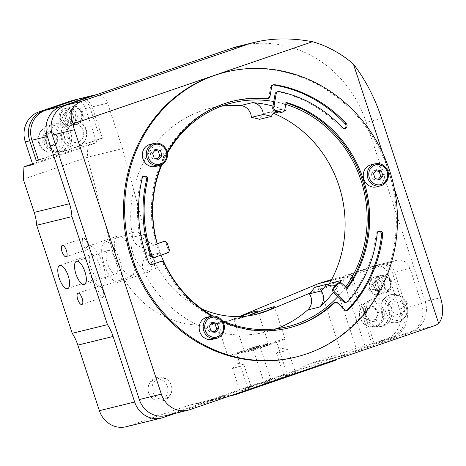<?xml version="1.0" encoding="UTF-8"?>
<svg xmlns="http://www.w3.org/2000/svg" width="466" height="466" viewBox="0 0 466 466"><rect width="100%" height="100%" fill="white"/><g stroke="black" fill="none" stroke-linecap="round" stroke-linejoin="round"><path stroke-width="0.35" stroke-dasharray="2.33 1.75" d="M373.033 284.353L376.155 280.538L373.953 281.08L370.831 284.889L372.45 289.817L377.192 290.93L380.314 287.12L382.522 286.578L379.394 290.388L374.652 289.275L373.033 284.353L370.831 284.889M374.652 289.275L372.45 289.817M379.394 290.388L377.192 290.93M384.118 283.142A8.982 8.312 -103.8 0 1 378.392 294.564A8.982 8.312 -103.8 0 1 368.379 288.536A8.982 8.312 -103.8 0 1 374.105 277.113A8.982 8.312 -103.8 0 1 384.118 283.142M369.911 288.163A8.982 8.312 76.2 0 0 379.918 294.186A8.982 8.312 76.2 0 0 385.848 283.479A8.982 8.312 76.2 0 0 375.637 276.74A8.982 8.312 76.2 0 0 369.911 288.163M374.315 287.079A8.982 8.312 -103.8 0 1 380.04 275.656A8.982 8.312 -103.8 0 1 390.258 282.396A8.982 8.312 -103.8 0 1 384.328 293.102A8.982 8.312 -103.8 0 1 374.315 287.079M391.58 281.307A8.982 8.312 76.2 0 0 381.572 275.284A8.982 8.312 76.2 0 0 375.846 286.707A8.982 8.312 76.2 0 0 385.854 292.73A8.982 8.312 76.2 0 0 391.58 281.307M390.648 281.691A7.147 6.611 -103.8 0 1 383.192 290.79A7.147 6.611 -103.8 0 1 379.33 279.035A7.147 6.611 -103.8 0 1 390.648 281.691M376.155 280.538L380.903 281.65L382.522 286.578M380.903 281.65L378.695 282.192L373.953 281.08M380.314 287.12L378.695 282.192M381.829 283.858A7.147 6.611 76.2 0 0 370.511 281.202A7.147 6.611 76.2 0 0 374.373 292.957A7.147 6.611 76.2 0 0 381.829 283.858M64.256 115.655L67.378 111.846L65.176 112.388L62.048 116.197L63.667 121.125L68.415 122.238L71.537 118.422L73.739 117.881L70.616 121.696L65.875 120.583L64.256 115.655L62.048 116.197M65.875 120.583L63.667 121.125M70.616 121.696L68.415 122.238M75.335 114.444A8.982 8.312 -103.8 0 1 69.615 125.867A8.982 8.312 -103.8 0 1 59.601 119.844A8.982 8.312 -103.8 0 1 65.327 108.421A8.982 8.312 -103.8 0 1 75.335 114.444M61.128 119.471A8.982 8.312 76.2 0 0 71.141 125.494A8.982 8.312 76.2 0 0 77.071 114.787A8.982 8.312 76.2 0 0 66.854 108.048A8.982 8.312 76.2 0 0 61.128 119.471M65.537 118.387A8.982 8.312 -103.8 0 1 71.263 106.964A8.982 8.312 -103.8 0 1 81.48 113.704A8.982 8.312 -103.8 0 1 75.55 124.41A8.982 8.312 -103.8 0 1 65.537 118.387M82.802 112.615A8.982 8.312 76.2 0 0 72.789 106.586A8.982 8.312 76.2 0 0 67.063 118.009A8.982 8.312 76.2 0 0 77.076 124.038A8.982 8.312 76.2 0 0 82.802 112.615M81.87 112.999A7.147 6.611 -103.8 0 1 74.414 122.098A7.147 6.611 -103.8 0 1 70.547 110.343A7.147 6.611 -103.8 0 1 81.87 112.999M67.378 111.846L72.119 112.958L73.739 117.881M72.119 112.958L69.917 113.5L65.176 112.388M71.537 118.422L69.917 113.5M73.051 115.166A7.147 6.611 76.2 0 0 61.733 112.51A7.147 6.611 76.2 0 0 65.595 124.259A7.147 6.611 76.2 0 0 73.051 115.166M150.18 144.355A11.376 10.532 -103.8 0 1 162.861 151.986A11.376 10.532 -103.8 0 1 155.609 166.455M154.916 150.337L153.477 149.941L150.355 153.751L152.557 153.209M153.477 149.941L155.685 149.4M158.923 159.244L156.716 159.786L157.374 158.883M150.355 153.751L151.974 158.673L154.176 158.131M151.974 158.673L156.716 159.786M371.117 164.76A11.376 10.532 -103.8 0 1 383.798 172.391A11.376 10.532 -103.8 0 1 376.545 186.86M222.859 321.825A116.78 108.071 -103.8 0 1 211.71 316.129M161.236 164.912A116.78 108.071 -103.8 0 1 167.271 152.318M207.026 317.247A11.376 10.532 -103.8 0 1 219.707 324.884A11.376 10.532 -103.8 0 1 212.455 339.347M375.846 170.742L374.414 170.346L371.291 174.156L373.493 173.614M374.414 170.346L376.621 169.805M379.854 179.655L377.652 180.196L378.31 179.288M371.291 174.156L372.911 179.084L375.113 178.542M372.911 179.084L377.652 180.196M211.756 323.229L210.323 322.833L207.201 326.643L209.403 326.107M210.323 322.833L212.531 322.291M215.764 332.142L213.562 332.683L214.22 331.78M207.201 326.643L208.82 331.571L211.022 331.029M208.82 331.571L213.562 332.683M273.769 101.518A115.283 106.685 -103.8 0 1 284.726 104.087A115.283 106.685 -103.8 0 1 285.728 104.39M281.674 112.318A2.994 2.773 -103.8 0 0 283.695 110.052L284.976 102.631L286.077 102.363M338.246 282.909A2.994 2.773 -103.8 0 1 340.762 283.619L345.108 287.738A115.283 106.685 -103.8 0 1 337.891 296.539M162.844 241.767A2.994 2.773 -103.8 0 1 166.181 243.77L168.051 249.461A2.994 2.773 -103.8 0 1 166.362 253.201L160.991 255.042A115.283 106.685 -103.8 0 1 157.252 243.671M224.962 72.277A146.726 135.781 -103.8 0 1 388.463 170.684A146.726 135.781 -103.8 0 1 305.76 354.084A146.726 135.781 -103.8 0 1 294.949 357.259M143.668 176.206A2.994 2.773 76.2 0 0 141.116 178.362A131.75 121.923 76.2 0 0 147.716 262.987A2.994 2.773 76.2 0 0 151.2 264.735L151.59 264.595M232.656 101.227A116.78 108.071 76.2 0 0 232.103 101.361A116.78 108.071 76.2 0 0 153.92 235.72A69.923 64.704 76.2 0 0 156.127 244.056L157.228 243.788M156.127 244.056L157.199 243.689M161.026 255.141A115.283 106.685 -103.8 0 1 160.991 255.042L154.333 257.331A2.994 2.773 -103.8 0 1 154.112 257.395M277.072 91.86A2.994 2.773 -103.8 0 1 278.219 91.837A125.762 116.384 -103.8 0 1 341.258 127.934A2.994 2.773 76.2 0 0 344.444 128.575M273.117 84.946A2.994 2.773 76.2 0 0 270.525 87.282L268.917 96.631A2.994 2.773 -103.8 0 1 266.89 98.897M345.673 286.963A115.283 106.685 -103.8 0 1 345.108 287.738L346.168 288.745L347.269 288.477M346.168 288.745A116.78 108.071 76.2 0 0 346.733 287.971M285.978 102.928A116.78 108.071 76.2 0 0 284.976 102.631M159.838 261.781A2.994 2.773 -103.8 0 1 163.036 263.441A116.78 108.071 76.2 0 0 287.807 328.175A116.78 108.071 76.2 0 0 288.361 328.041M378.707 231.346A2.994 2.773 76.2 0 0 376.091 233.874A125.762 116.384 -103.8 0 1 347.158 301.519A2.994 2.773 -103.8 0 1 345.795 302.358M334.39 302.725A2.994 2.773 -103.8 0 1 336.906 303.436L343.716 309.89A2.994 2.773 76.2 0 0 346.768 310.403M161.929 164.574A115.283 106.685 -103.8 0 1 167.428 153.279M222.136 320.672A115.283 106.685 -103.8 0 1 212.822 316M382.598 152.836L394.393 188.724M369.777 320.34L365.705 314.929L367.919 308.614L374.204 307.706L378.281 313.117L376.062 319.437L369.439 320.427L365.367 315.016L367.581 308.696L373.872 307.787L377.943 313.199L375.73 319.519L369.439 320.427L368.315 322.181L376.213 321.039L378.992 313.105L373.878 306.308L365.979 307.449L363.195 315.383L368.315 322.181M376.062 319.437L375.73 319.519L376.213 321.039M378.281 313.117L378.992 313.105M365.705 314.929L363.195 315.383M374.204 307.706L373.872 307.787L373.878 306.308M367.919 308.614L365.979 307.449M395.85 301.1A6.885 6.373 76.2 0 0 391.784 309.051A6.885 6.373 76.2 0 0 398.925 314.457A6.885 6.373 76.2 0 0 404.127 309.861A6.885 6.373 76.2 0 0 402.286 302.714A6.885 6.373 76.2 0 0 395.85 301.1M397.993 316.997A9.128 8.446 -103.8 0 1 395.18 316.897A9.128 8.446 -103.8 0 1 388.592 304.578A9.128 8.446 -103.8 0 1 400.882 300.331A9.128 8.446 -103.8 0 1 403.935 312.773A9.128 8.446 -103.8 0 1 397.993 316.997M365.53 314.282A14.26 13.199 76.2 0 0 382.003 326.247A14.26 13.199 76.2 0 0 391.417 309.255A14.26 13.199 76.2 0 0 375.2 298.549A14.26 13.199 76.2 0 0 365.53 314.282M363.329 314.824A14.26 13.199 -103.8 0 1 372.998 299.09A14.26 13.199 -103.8 0 1 389.215 309.791A14.26 13.199 -103.8 0 1 379.802 326.788A14.26 13.199 -103.8 0 1 363.329 314.824M381.147 310.449A14.26 13.199 76.2 0 0 397.615 322.414A14.26 13.199 76.2 0 0 405.175 316.979A14.26 13.199 76.2 0 0 407.284 306.68A14.26 13.199 76.2 0 0 400.032 296.032A14.26 13.199 76.2 0 0 390.817 294.716A14.26 13.199 76.2 0 0 381.147 310.449M380.961 310.496A14.26 13.199 -103.8 0 1 390.63 294.762A14.26 13.199 -103.8 0 1 406.847 305.463A14.26 13.199 -103.8 0 1 397.434 322.46A14.26 13.199 -103.8 0 1 380.961 310.496M359.892 315.767A13.199 12.215 76.2 0 0 366.608 325.629A13.199 12.215 76.2 0 0 382.755 320.759A13.199 12.215 76.2 0 0 378.409 303.069A13.199 12.215 76.2 0 0 361.849 306.238A13.199 12.215 76.2 0 0 359.892 315.767M359.595 315.901A12.547 11.615 76.2 0 0 365.979 325.274A12.547 11.615 76.2 0 0 378.089 324.511A12.547 11.615 76.2 0 0 382.598 312.587A12.547 11.615 76.2 0 0 373.581 302.137A12.547 11.615 76.2 0 0 361.453 306.844A12.547 11.615 76.2 0 0 359.595 315.901M385.062 309.645A12.547 11.615 76.2 0 0 394.085 320.095A12.547 11.615 76.2 0 0 406.206 315.395A12.547 11.615 76.2 0 0 408.07 306.331A12.547 11.615 76.2 0 0 401.68 296.959A12.547 11.615 76.2 0 0 389.57 297.722A12.547 11.615 76.2 0 0 385.062 309.645M381.695 118.574L366.27 122.366A113.786 105.299 76.2 0 0 239.472 46.052M366.27 122.366L425.161 301.485L440.586 297.692M433.695 326.014L411.659 331.425A23.952 22.17 76.2 0 0 425.161 301.485M411.659 331.425L167.754 415.095L189.796 409.684M165.989 415.614A23.952 22.17 76.2 0 0 167.754 415.095M159.518 252.986A104.803 96.986 -103.8 0 1 156.716 244.469A11.976 11.085 -103.8 0 1 144.466 234.357A115.283 106.685 -103.8 0 0 155.726 268.602A11.976 11.085 -103.8 0 1 159.518 252.986L147.611 255.91A11.976 11.085 76.2 0 0 143.825 271.527A115.283 106.685 76.2 0 0 265.41 332.136A115.283 106.685 76.2 0 0 273.903 329.643A115.283 106.685 76.2 0 0 276.274 328.792M340.11 282.571A115.283 106.685 -103.8 0 1 333.417 292.287M272.977 106.12A115.283 106.685 -103.8 0 1 284.72 110.116M221.595 106.155A115.283 106.685 76.2 0 0 210.422 108.223A115.283 106.685 76.2 0 0 132.56 237.276A11.976 11.085 76.2 0 0 144.815 247.388A104.803 96.986 76.2 0 0 147.611 255.91M144.815 247.388L156.716 244.469M339.801 282.571A11.976 11.085 -103.8 0 1 335.613 285.303M275.703 111.205A11.976 11.085 -103.8 0 1 278.831 109.859A11.976 11.085 -103.8 0 1 284.714 110.139M273.356 113.261A11.976 11.085 76.2 0 0 266.931 112.784A11.976 11.085 76.2 0 0 259.556 119.313M314.783 287.248A11.976 11.085 76.2 0 0 322.781 288.501A11.976 11.085 76.2 0 0 328.256 285.099M158.638 378.485A10.66 9.862 76.2 0 0 155.545 396.438A10.66 9.862 76.2 0 0 171.715 390.892A10.66 9.862 76.2 0 0 158.638 378.485M229.074 396.211L200.269 403.282L299.929 369.095L335.194 360.434M287.557 374.845L284.074 376.173L286.637 375.491L295.45 372.433L287.557 374.845M243.497 389.955L240.013 391.289L242.576 390.607L251.39 387.543L243.497 389.955M271.585 380.908A12.279 0.384 -18.2 0 0 264.443 383.635A12.279 0.384 -18.2 0 0 276.227 380.169A12.279 0.384 -18.2 0 0 287.767 375.969A12.279 0.384 -18.2 0 0 271.585 380.908M254.838 385.027A12.279 0.384 -18.2 0 0 247.691 387.747A12.279 0.384 -18.2 0 0 259.475 384.281A12.279 0.384 -18.2 0 0 271.02 380.081A12.279 0.384 -18.2 0 0 254.838 385.027M243.619 350.91A12.279 0.384 -18.2 0 0 236.478 353.63A12.279 0.384 -18.2 0 0 248.262 350.164A12.279 0.384 -18.2 0 0 259.801 345.964A12.279 0.384 -18.2 0 0 243.619 350.91M255.962 347.875A21.261 0.67 -18.2 0 0 268.334 343.157A21.261 0.67 -18.2 0 0 240.316 351.719A21.261 0.67 -18.2 0 0 227.944 356.438A21.261 0.67 -18.2 0 0 255.962 347.875M260.372 346.791A12.279 0.384 -18.2 0 0 253.224 349.517A12.279 0.384 -18.2 0 0 265.008 346.052A12.279 0.384 -18.2 0 0 276.554 341.852A12.279 0.384 -18.2 0 0 260.372 346.791M248.162 315.849L240.287 318.266L233.769 319.111L235.243 318.528L255.846 314.439M257.063 347.607A21.261 0.67 -18.2 0 0 244.691 352.325A21.261 0.67 -18.2 0 0 272.715 343.762A21.261 0.67 -18.2 0 0 285.087 339.044A21.261 0.67 -18.2 0 0 257.063 347.607M99.689 265.119A12.279 4.637 71.1 0 1 99.153 277.841A12.279 4.637 71.1 0 1 90.788 267.734A12.279 4.637 71.1 0 1 91.19 254.617A12.279 4.637 71.1 0 1 99.689 265.119M87.346 268.148A21.261 8.027 71.1 0 1 88.272 246.118A21.261 8.027 71.1 0 1 102.998 264.304A21.261 8.027 71.1 0 1 102.071 286.34A21.261 8.027 71.1 0 1 87.346 268.148M116.442 261.007A12.279 4.637 71.1 0 1 115.906 273.728A12.279 4.637 71.1 0 1 107.535 263.616A12.279 4.637 71.1 0 1 107.937 250.504A12.279 4.637 71.1 0 1 116.442 261.007M148.596 250.294L152.015 264.525L149.755 271.608L145.206 270.746L139.579 266.004L134.482 258.03L131.616 248.687C130.317 239.209 131.383 233.571 134.82 231.783C138.833 231.153 142.794 235.551 146.708 244.982L148.596 250.294M119.745 260.191A21.261 8.027 71.1 0 1 118.818 282.221A21.261 8.027 71.1 0 1 104.099 264.036A21.261 8.027 71.1 0 1 105.025 242.005A21.261 8.027 71.1 0 1 119.745 260.191M175.903 413.179L223.587 396.822L188.328 405.484L127.847 426.227L163.112 417.565M188.328 405.484A47.911 44.334 -103.8 0 1 191.852 404.447A47.911 44.334 -103.8 0 1 200.269 403.282M233.297 394.76A47.911 44.334 76.2 0 0 227.117 395.785A47.911 44.334 76.2 0 0 223.587 396.822M299.929 369.095A47.911 44.334 -103.8 0 1 310.752 363.486L346.017 354.824A47.911 44.334 76.2 0 0 337.052 359.164M126.088 426.745A23.952 22.17 76.2 0 0 127.847 426.227M240.427 366.13L232.534 368.542L240.427 366.13M284.487 351.014L276.594 353.426L284.487 351.014M87.41 243.345A5.988 2.26 -108.9 0 0 85.231 239.227A5.988 2.26 -108.9 0 0 83.263 238.225A5.988 2.26 -108.9 0 0 83 244.429A5.988 2.26 -108.9 0 0 87.148 249.555A5.988 2.26 -108.9 0 0 88.086 247.551A5.988 2.26 -108.9 0 0 87.41 243.345M103.114 291.11A5.988 2.26 -108.9 0 0 100.936 286.992A5.988 2.26 -108.9 0 0 98.967 285.99A5.988 2.26 -108.9 0 0 98.705 292.194A5.988 2.26 -108.9 0 0 102.852 297.32A5.988 2.26 -108.9 0 0 103.79 295.316A5.988 2.26 -108.9 0 0 103.114 291.11M32.783 164.626L96.777 142.678L87.957 144.839L87.293 157.298L23.3 179.247M32.533 163.857L87.957 144.839M331.617 279.507L342.236 276.775L373.703 265.981L378.112 264.898L349.267 274.794L372.072 344.164L392.634 337.326A23.952 22.17 76.2 0 0 406.136 307.385L394.545 272.127A11.976 11.085 76.2 0 0 381.2 264.094A11.976 11.085 76.2 0 0 380.314 264.356L395.745 260.564A11.976 11.085 -103.8 0 1 396.63 260.308A11.976 11.085 -103.8 0 1 409.975 268.34L394.545 272.127M406.136 307.385L421.567 303.593A23.952 22.17 -103.8 0 1 408.065 333.54L392.634 337.326M378.112 264.898A11.976 11.085 -103.8 0 1 378.998 264.636A11.976 11.085 -103.8 0 1 392.343 272.668L403.935 307.927A23.952 22.17 -103.8 0 1 390.432 337.867L372.072 344.164M333.417 278.942L356.228 348.312L365.041 346.145L386.023 338.951A23.952 22.17 76.2 0 0 399.525 309.01L387.933 273.752A11.976 11.085 76.2 0 0 374.588 265.719A11.976 11.085 76.2 0 0 373.703 265.981M349.267 274.794L380.314 264.356M374.28 343.623L351.469 274.253M77.909 122.139A7.363 6.815 76.2 0 0 82.057 112.935A7.363 6.815 76.2 0 0 73.308 108.153A7.363 6.815 76.2 0 0 69.16 117.356A7.363 6.815 76.2 0 0 77.909 122.139M386.687 290.831A7.363 6.815 76.2 0 0 390.84 281.627A7.363 6.815 76.2 0 0 382.091 276.851A7.363 6.815 76.2 0 0 377.938 286.054A7.363 6.815 76.2 0 0 386.687 290.831M356.228 348.312L310.752 363.486M346.017 354.824L408.065 333.54M201.609 308.772A95.821 88.674 -103.8 0 1 148.415 244.563L122.552 148.637L87.293 157.298L113.156 253.224A95.821 88.674 76.2 0 0 221.542 322.868A95.821 88.674 76.2 0 0 233.466 318.954L239.239 316.554M129.956 249.094L131.843 254.413L135.262 268.637L133.008 275.726L128.459 274.858L122.826 270.117L117.735 262.148L114.863 252.805C113.564 243.322 114.636 237.689 118.067 235.895C122.08 235.266 126.047 239.664 129.956 249.094L131.616 248.687M240.345 316.519L230.029 320.445L223.54 322.379L217.022 323.223L238.056 318.814L247.562 315.925M96.054 94.837A11.976 11.085 -103.8 0 1 107.599 103.143L92.169 106.935L102.45 138.21L100.248 138.751L89.967 107.477L85.558 108.555A11.976 11.085 76.2 0 0 72.213 100.522M38.398 159.966L100.248 138.751M102.45 138.21L38.462 160.158M342.236 276.775L365.041 346.145M341.328 352.995L318.523 283.619M92.169 106.935A11.976 11.085 76.2 0 0 78.824 98.903M77.723 99.235A11.976 11.085 -103.8 0 1 89.967 107.477M421.567 303.593L409.975 268.34M331.064 280.538L353.781 274.963L309.995 293.149M395.745 260.564L353.781 274.963M85.558 108.555L96.777 142.678M122.552 148.637L107.599 103.143M46.926 144.081A14.26 13.199 76.2 0 0 61.844 151.339A14.26 13.199 76.2 0 0 71.257 134.342A14.26 13.199 76.2 0 0 55.04 123.636A14.26 13.199 76.2 0 0 46.926 144.081M84.8 127.434A13.543 12.535 -103.8 0 1 84.276 141.687A13.543 12.535 -103.8 0 1 67.285 144.938A13.543 12.535 -103.8 0 1 62.828 126.787A13.543 12.535 -103.8 0 1 79.389 121.795A13.543 12.535 -103.8 0 1 84.8 127.434M161.347 399.776A10.735 9.932 -103.8 0 1 160.677 399.979A10.735 9.932 -103.8 0 1 148.38 392.075A10.735 9.932 -103.8 0 1 155.324 379.184A10.735 9.932 -103.8 0 1 167.515 386.722A10.735 9.932 -103.8 0 1 161.347 399.776M44.724 144.623A14.26 13.199 -103.8 0 1 52.833 124.177A14.26 13.199 -103.8 0 1 69.05 134.884A14.26 13.199 -103.8 0 1 59.636 151.875A14.26 13.199 -103.8 0 1 44.724 144.623M40.478 145.613A14.056 13.007 76.2 0 0 46.099 151.462A14.056 13.007 76.2 0 0 63.283 146.283A14.056 13.007 76.2 0 0 58.658 127.451A14.056 13.007 76.2 0 0 41.031 130.818A14.056 13.007 76.2 0 0 40.478 145.613M46.32 135.455L51.86 132.286L57.37 135.938L57.335 142.765L51.796 145.94L46.291 142.287L46.32 135.455L44.812 135.827L42.843 135.029L42.802 143.604L44.783 142.654L44.812 135.827L50.351 132.653L49.798 131.045L42.843 135.029M51.86 132.286L50.351 132.653L55.862 136.311L56.718 135.635L49.798 131.045M42.802 143.604L49.722 148.194L56.683 144.21L56.718 135.635M56.683 144.21L55.833 143.138L50.293 146.307L44.783 142.654L46.291 142.287M57.37 135.938L55.862 136.311L55.833 143.138L57.335 142.765M49.722 148.194L50.293 146.307L51.796 145.94M59.893 133.818A12.547 11.615 76.2 0 0 40.117 132.216A12.547 11.615 76.2 0 0 39.627 145.421A12.547 11.615 76.2 0 0 44.643 150.646A12.547 11.615 76.2 0 0 58.273 148.485A12.547 11.615 76.2 0 0 59.893 133.818M65.1 139.165A12.547 11.615 76.2 0 0 84.876 140.767A12.547 11.615 76.2 0 0 85.365 127.562A12.547 11.615 76.2 0 0 80.35 122.337A12.547 11.615 76.2 0 0 66.72 124.498A12.547 11.615 76.2 0 0 65.1 139.165M79.441 141.414A9.128 8.446 -103.8 0 1 76.803 142.351A9.128 8.446 -103.8 0 1 66.877 131.459A9.128 8.446 -103.8 0 1 79.57 125.727A9.128 8.446 -103.8 0 1 82.604 138.152A9.128 8.446 -103.8 0 1 79.441 141.414M160.415 165.232A11.376 10.532 76.2 0 0 166.828 151.013A11.376 10.532 76.2 0 0 154.147 143.382M381.351 185.643A11.376 10.532 76.2 0 0 387.764 171.418A11.376 10.532 76.2 0 0 375.083 163.787M217.261 338.13A11.376 10.532 76.2 0 0 223.674 323.905A11.376 10.532 76.2 0 0 210.993 316.274M340.762 283.619L341.863 283.345M283.695 110.052L284.802 109.784M166.181 243.77L167.282 243.502M168.051 249.461L169.152 249.188M166.362 253.201L167.463 252.933M147.716 262.987L148.817 262.713M151.858 264.572L151.2 264.735M153.92 235.72L155.021 235.447M154.333 257.331L155.434 257.057M341.258 127.934L342.364 127.661M279.32 91.569L278.219 91.837M271.626 87.014L270.525 87.282M268.917 96.631L270.018 96.357M142.217 178.094L141.116 178.362M164.137 263.168L163.036 263.441M377.192 233.6L376.091 233.874M347.158 301.519L348.259 301.246M343.716 309.89L344.817 309.622M338.013 303.162L336.906 303.436M284.54 110.593L278.948 111.968M144.466 234.357L132.56 237.276M155.726 268.602L143.825 271.527M390.432 337.867L386.023 338.951M399.525 309.01L403.935 307.927M148.415 244.563L146.708 244.982M114.863 252.805L113.156 253.224M235.179 318.534L233.466 318.954M392.343 272.668L387.933 273.752M375.637 276.74L374.105 277.113M379.918 294.186L378.392 294.564M381.572 275.284L380.04 275.656M385.854 292.73L384.328 293.102M66.854 108.048L65.327 108.421M71.141 125.494L69.615 125.867M72.789 106.586L71.263 106.964M77.076 124.038L75.55 124.41M152.079 264.525L150.978 264.799M343.908 128.773L345.015 128.505M272.552 85.016L273.653 84.748M143.103 176.282L144.204 176.014M378.142 231.416L379.242 231.148M346.232 310.601L347.333 310.327M233.204 101.087L232.103 101.361M288.914 327.907L287.807 328.175M403.935 312.773A9.506 9.506 0 0 0 400.882 300.331M379.802 326.788L382.003 326.247M372.998 299.09L375.2 298.549M365.979 325.274L366.608 325.629M361.453 306.844L361.849 306.238M401.68 296.959L400.032 296.032M406.206 315.395L405.175 316.979M232.458 102.811L210.422 108.223M287.452 326.724L265.41 332.136M278.831 109.859L266.931 112.784M334.681 285.576L322.781 288.501M271.02 380.081L259.801 345.964M247.691 387.747L236.478 353.63M287.767 375.969L276.554 341.852M264.443 383.635L253.224 349.517M285.087 339.044L274.491 306.826M244.691 352.325L233.769 319.111M67.687 288.635L99.153 277.841M59.718 265.41L91.19 254.617M84.433 284.522L115.906 273.728M76.465 261.298L107.937 250.504M118.818 282.221L149.755 271.608M105.025 242.005L134.82 231.783M191.852 404.447L227.117 395.785M232.534 368.542L240.013 391.289M243.91 364.802L251.39 387.543M243.899 364.791L237.101 363.253L232.54 368.53M276.594 353.426L284.074 376.173M276.6 353.414L281.161 348.137L287.959 349.681L295.45 372.433M83.263 238.225L62.281 245.419M87.148 249.555L66.166 256.749M88.086 247.551L88.354 242.803L85.231 239.227M98.967 285.99L77.985 293.184M102.852 297.32L81.87 304.514M103.79 295.316L104.058 290.568L100.936 286.992M221.542 322.868L223.54 322.379M238.056 318.814L240.287 318.266M254.803 314.701L256.801 314.206M381.2 264.094L396.63 260.308M374.588 265.719L378.998 264.636M102.071 286.34L133.008 275.726M88.272 246.118L118.067 235.895M268.334 343.157L257.745 310.944M227.944 356.438L217.022 323.223M162.96 400.696A11.976 11.976 0 0 0 168.494 380.705A11.976 11.976 0 0 0 148.409 385.906A11.976 11.976 0 0 0 162.96 400.696M82.604 138.152A9.506 9.506 0 0 0 79.575 125.727M44.643 150.646L46.099 151.462M40.117 132.216L41.031 130.818M59.636 151.875L61.844 151.339M52.833 124.177L55.04 123.636M80.35 122.337L79.389 121.795M84.876 140.767L84.276 141.687"/><path stroke-width="0.7" d="M160.426 150.512L162.046 155.434L158.923 159.244L154.176 158.131L152.557 153.209L155.685 149.4L160.426 150.512L158.224 151.054L154.916 150.337M160.426 165.232L155.609 166.455A11.376 10.532 -103.8 0 1 142.928 158.824A11.376 10.532 -103.8 0 1 150.18 144.355L154.147 143.382A11.376 10.532 76.2 0 0 146.895 157.852A11.376 10.532 76.2 0 0 159.576 165.482A11.376 10.532 76.2 0 0 160.415 165.232C168.249 162.267 169.024 152.429 165.634 148.281C162.675 144.116 158.848 142.48 154.147 143.382M157.374 158.883L159.844 155.976L158.224 151.054M159.844 155.976L162.046 155.434M306.861 353.81A146.726 135.781 76.2 0 0 391.353 176.23A146.726 135.781 76.2 0 0 226.062 72.009A146.726 135.781 76.2 0 0 129.199 246.881A146.726 135.781 76.2 0 0 296.056 356.985A146.726 135.781 76.2 0 0 306.861 353.81M381.363 185.637L376.545 186.86A11.376 10.532 -103.8 0 1 363.864 179.229A11.376 10.532 -103.8 0 1 371.117 164.76L375.083 163.787A11.376 10.532 76.2 0 0 367.831 178.257A11.376 10.532 76.2 0 0 380.512 185.887A11.376 10.532 76.2 0 0 381.351 185.643C389.186 182.672 389.96 172.839 386.564 168.686C383.611 164.521 379.784 162.884 375.083 163.787M273.845 107.215A2.994 2.773 76.2 0 0 276.082 110.768L281.557 112.05A2.994 2.773 76.2 0 0 282.775 112.05L281.674 112.318A2.994 2.773 -103.8 0 1 280.456 112.323L274.981 111.036A2.994 2.773 -103.8 0 1 272.744 107.483L273.845 107.215L276.146 93.852A2.994 2.773 -103.8 0 1 279.32 91.569A125.762 116.384 76.2 0 1 342.364 127.661A2.994 2.773 76.2 0 0 346.989 126.449A2.994 2.773 76.2 0 0 346.232 123.525L345.131 123.799A131.75 121.923 76.2 0 0 273.571 84.975A2.994 2.773 76.2 0 0 273.117 84.946M282.775 112.05A2.994 2.773 76.2 0 0 284.802 109.784L286.077 102.363A116.78 108.071 -103.8 0 1 347.269 288.477L341.863 283.345A2.994 2.773 76.2 0 0 337.937 283.538L334.332 287.936A2.994 2.773 76.2 0 0 334.646 292.147L344.38 301.38L343.279 301.653L333.545 292.421A2.994 2.773 -103.8 0 1 333.231 288.209L336.836 283.806A2.994 2.773 -103.8 0 1 338.246 282.909L339.347 282.641M346.768 310.403A2.994 2.773 76.2 0 0 347.508 309.855A131.75 121.923 76.2 0 0 381.619 234.782L382.72 234.509A2.994 2.773 76.2 0 0 379.242 231.148A2.994 2.773 76.2 0 0 377.192 233.6A125.762 116.384 76.2 0 1 348.259 301.246A2.994 2.773 -103.8 0 1 344.38 301.38M382.72 234.509A131.75 121.923 -103.8 0 1 348.609 309.581L347.508 309.855M288.361 328.041A116.78 108.071 76.2 0 0 333.225 303.366L334.326 303.092A2.994 2.773 -103.8 0 1 338.013 303.162L344.817 309.622A2.994 2.773 76.2 0 0 348.609 309.581M334.326 303.092A116.78 108.071 -103.8 0 1 288.914 327.907A116.78 108.071 -103.8 0 1 222.859 321.825M211.71 316.129A116.78 108.071 -103.8 0 1 164.137 263.168A2.994 2.773 -103.8 0 0 160.718 261.572L151.858 264.572M147.617 179.748A125.762 116.384 76.2 0 0 147.67 240.741L146.569 241.009A125.762 116.384 -103.8 0 1 146.516 180.016L147.617 179.748A2.994 2.773 76.2 0 0 144.204 176.014A2.994 2.773 76.2 0 0 142.217 178.094A131.75 121.923 -103.8 0 0 148.817 262.713A2.994 2.773 76.2 0 0 152.3 264.461M147.67 240.741L149.924 249.141L148.823 249.409L146.569 241.009M157.199 243.689L162.622 241.831A2.994 2.773 -103.8 0 1 162.844 241.767L163.945 241.493A2.994 2.773 76.2 0 1 167.282 243.502L169.152 249.188A2.994 2.773 76.2 0 1 167.463 252.933L155.434 257.057A2.994 2.773 -103.8 0 1 155.213 257.121L154.112 257.395A2.994 2.773 -103.8 0 1 150.798 255.455A125.762 116.384 -103.8 0 1 148.887 249.648A125.762 116.384 -103.8 0 1 148.881 249.63L149.982 249.357A125.762 116.384 76.2 0 0 149.988 249.374A2.994 2.773 -103.8 0 1 149.924 249.141M149.988 249.374A125.762 116.384 76.2 0 0 151.899 255.182L150.798 255.455M155.213 257.121A2.994 2.773 -103.8 0 1 151.899 255.182M163.945 241.493A2.994 2.773 76.2 0 0 163.729 241.557L157.228 243.788A69.923 64.704 -103.8 0 1 155.021 235.447A116.78 108.071 -103.8 0 1 161.236 164.912M167.271 152.318A116.78 108.071 -103.8 0 1 233.204 101.087A116.78 108.071 -103.8 0 1 267.123 98.687L266.022 98.955A116.78 108.071 76.2 0 0 232.656 101.227M273.571 84.975L274.672 84.707A2.994 2.773 76.2 0 0 271.626 87.014L270.018 96.357A2.994 2.773 -103.8 0 1 267.123 98.687M274.672 84.707A131.75 121.923 -103.8 0 1 346.232 123.525M210.993 316.274C215.694 315.377 219.521 317.008 222.474 321.179C225.87 325.326 225.095 335.159 217.273 338.124L212.455 339.347A11.376 10.532 -103.8 0 1 199.774 331.716A11.376 10.532 -103.8 0 1 207.026 317.247L210.993 316.274A11.376 10.532 76.2 0 0 203.741 330.743A11.376 10.532 76.2 0 0 216.422 338.374A11.376 10.532 76.2 0 0 217.261 338.13M381.363 170.917L382.982 175.839L379.854 179.655L375.113 178.542L373.493 173.614L376.621 169.805L381.363 170.917L379.155 171.459L375.846 170.742M378.31 179.288L380.774 176.381L379.155 171.459M380.774 176.381L382.982 175.839M217.273 323.404L218.892 328.332L215.764 332.142L211.022 331.029L209.403 326.107L212.531 322.291L217.273 323.404L215.071 323.946L211.756 323.229M214.22 331.78L216.684 328.874L215.071 323.946M216.684 328.874L218.892 328.332M272.744 107.483L275.045 94.12A2.994 2.773 -103.8 0 1 277.072 91.86L278.173 91.586M296.056 356.985L294.949 357.259A146.726 135.781 -103.8 0 1 129.659 253.032A146.726 135.781 -103.8 0 1 214.15 75.451A146.726 135.781 -103.8 0 1 224.962 72.277L226.062 72.009M151.59 264.595L159.617 261.845A2.994 2.773 -103.8 0 1 159.838 261.781L160.939 261.508M344.444 128.575A2.994 2.773 76.2 0 0 345.131 123.799M267.991 98.623L266.89 98.897A2.994 2.773 -103.8 0 1 266.022 98.955M346.733 287.971A116.78 108.071 76.2 0 0 285.978 102.928M146.516 180.016A2.994 2.773 76.2 0 0 143.668 176.206M381.619 234.782A2.994 2.773 76.2 0 0 378.707 231.346M346.896 302.09L345.795 302.358A2.994 2.773 -103.8 0 1 343.279 301.653M333.225 303.366A2.994 2.773 -103.8 0 1 334.39 302.725L335.491 302.457M285.728 104.39A115.283 106.685 -103.8 0 1 345.673 286.963M157.252 243.671A115.283 106.685 -103.8 0 1 161.929 164.574M167.428 153.279A115.283 106.685 -103.8 0 1 232.458 102.811A115.283 106.685 -103.8 0 1 273.769 101.518M337.891 296.539A115.283 106.685 -103.8 0 1 295.945 324.231A115.283 106.685 -103.8 0 1 287.452 326.724A115.283 106.685 -103.8 0 1 222.136 320.672M212.822 316A115.283 106.685 -103.8 0 1 161.026 255.141M74.403 129.723L161.335 394.137L139.299 399.548L52.361 135.134L74.403 129.723A23.952 22.17 -103.8 0 1 73.197 123.805L312.482 41.719A113.786 105.299 -103.8 0 1 353.414 64.081L382.598 152.836M394.393 188.724L438.704 323.491A23.952 22.17 -103.8 0 1 433.695 326.014L189.796 409.684A23.952 22.17 -103.8 0 1 188.031 410.202A23.952 22.17 -103.8 0 1 161.335 394.137M353.414 64.081C365.268 79.401 374.699 97.563 381.695 118.574L440.586 297.692C443.882 309.045 443.259 317.643 438.704 323.491M255.042 42.225L239.472 46.052A113.786 105.299 76.2 0 0 231.089 48.511L255.042 42.225C272.575 38.014 291.722 37.845 312.482 41.719M139.299 399.548A23.952 22.17 76.2 0 0 165.989 415.614L188.031 410.202M73.197 123.805C68.782 113.057 71.479 105.59 81.294 101.402L65.863 105.194L231.089 48.511M246.514 44.724L81.294 101.402M65.863 105.194A23.952 22.17 76.2 0 0 52.361 135.134M276.274 328.792A115.283 106.685 76.2 0 0 307.706 309.954A11.976 11.085 76.2 0 0 309.383 293.842L321.284 290.918A11.976 11.085 -103.8 0 1 319.606 307.03L307.706 309.954M339.801 282.571A11.976 11.085 -103.8 0 0 341.333 280.52A115.283 106.685 -103.8 0 1 340.11 282.571M333.417 292.287A115.283 106.685 -103.8 0 1 319.606 307.03M328.256 285.099A11.976 11.085 76.2 0 0 329.433 283.439A115.283 106.685 76.2 0 0 273.484 113.314A11.976 11.085 76.2 0 0 273.356 113.261M263.255 114.467A104.803 96.986 -103.8 0 1 271.457 116.389L259.556 119.313A104.803 96.986 76.2 0 0 251.349 117.385L263.255 114.467A11.976 11.085 -103.8 0 0 252.391 102.654A115.283 106.685 -103.8 0 1 272.977 106.12M284.72 110.116A115.283 106.685 -103.8 0 1 285.384 110.39L284.54 110.593M251.349 117.385A11.976 11.085 76.2 0 0 240.491 105.578A115.283 106.685 76.2 0 0 221.595 106.155M335.613 285.303A11.976 11.085 -103.8 0 1 334.681 285.576A11.976 11.085 -103.8 0 1 326.689 284.324A104.803 96.986 -103.8 0 1 321.284 290.918M309.383 293.842A104.803 96.986 76.2 0 0 314.783 287.248L326.689 284.324M271.457 116.389A11.976 11.085 -103.8 0 1 275.703 111.205M284.714 110.139A11.976 11.085 -103.8 0 1 285.384 110.39M229.074 396.211L235.534 394.62L335.194 360.434A47.911 44.334 76.2 0 1 337.052 359.164M255.846 314.439L267.018 310.711C271.958 308.533 274.451 307.24 274.491 306.826C274.573 306.086 263.267 309.89 251.925 314.416L248.162 315.849M68.217 275.913A12.279 4.637 71.1 0 1 67.687 288.635A12.279 4.637 71.1 0 1 59.316 278.528A12.279 4.637 71.1 0 1 59.718 265.41A12.279 4.637 71.1 0 1 68.217 275.913M84.969 271.8A12.279 4.637 71.1 0 1 84.433 284.522A12.279 4.637 71.1 0 1 76.063 274.416A12.279 4.637 71.1 0 1 76.465 261.298A12.279 4.637 71.1 0 1 84.969 271.8M71.945 216.614L36.68 225.276L72.207 333.318L107.465 324.656L71.945 216.614A47.911 44.334 76.2 0 0 69.463 203.735L34.199 212.397A47.911 44.334 -103.8 0 1 36.68 225.276M77.723 299.393A5.988 2.26 71.1 0 1 77.985 293.184A5.988 2.26 71.1 0 1 82.133 298.31A5.988 2.26 71.1 0 1 81.87 304.514A5.988 2.26 71.1 0 1 77.723 299.393M62.019 251.628A5.988 2.26 71.1 0 1 62.281 245.419A5.988 2.26 71.1 0 1 66.428 250.545A5.988 2.26 71.1 0 1 66.166 256.749A5.988 2.26 71.1 0 1 62.019 251.628M72.207 333.318A47.911 44.334 -103.8 0 1 77.834 345.12L113.098 336.458L134.657 402.018L99.392 410.68A23.952 22.17 76.2 0 0 126.088 426.745L161.347 418.084A23.952 22.17 -103.8 0 0 163.112 417.565L175.903 413.179M113.098 336.458A47.911 44.334 76.2 0 0 107.465 324.656M235.534 394.62A47.911 44.334 76.2 0 0 233.297 394.76M99.392 410.68L77.834 345.12M161.347 418.084A23.952 22.17 -103.8 0 1 134.657 402.018M34.199 212.397L23.3 179.247L23.97 166.793L32.533 163.857M77.939 99.159L93.369 95.373A11.976 11.085 -103.8 0 1 94.249 95.111L78.824 98.903A11.976 11.085 76.2 0 0 77.939 99.159L45.423 110.314A23.952 22.17 76.2 0 0 31.921 140.26L47.346 136.468L69.463 203.735M31.921 140.26L38.462 160.158L36.261 160.7L29.713 140.802A23.952 22.17 -103.8 0 1 43.216 110.856L75.737 99.701A11.976 11.085 -103.8 0 1 76.622 99.444A11.976 11.085 -103.8 0 1 77.723 99.235M76.622 99.444L72.213 100.522A11.976 11.085 76.2 0 0 71.327 100.784L38.806 111.939A23.952 22.17 76.2 0 0 25.304 141.88L32.783 164.626L23.97 166.793M47.346 136.468A23.952 22.17 -103.8 0 1 60.848 106.528L45.423 110.314M309.995 293.149L268.731 310.292A95.821 88.674 -103.8 0 1 256.801 314.206A95.821 88.674 -103.8 0 1 201.609 308.772M247.562 315.925L250.271 314.824C255.211 312.651 257.698 311.352 257.745 310.944C256.708 310.682 250.906 312.546 240.345 316.519M36.261 160.7L38.398 159.966M239.239 316.554L318.523 283.619L331.617 279.507M93.369 95.373L60.848 106.528M94.249 95.111A11.976 11.085 -103.8 0 1 96.054 94.837M318.523 283.619L331.064 280.538M160.479 163.991A10.182 9.419 -103.8 0 1 148.386 157.38A10.182 9.419 -103.8 0 1 154.124 144.652A10.182 9.419 -103.8 0 1 166.222 151.264A10.182 9.419 -103.8 0 1 160.479 163.991M381.415 184.396A10.182 9.419 -103.8 0 1 369.322 177.785A10.182 9.419 -103.8 0 1 375.06 165.063A10.182 9.419 -103.8 0 1 387.153 171.669A10.182 9.419 -103.8 0 1 381.415 184.396M217.325 336.883A10.182 9.419 -103.8 0 1 205.232 330.278A10.182 9.419 -103.8 0 1 210.97 317.55A10.182 9.419 -103.8 0 1 223.063 324.155A10.182 9.419 -103.8 0 1 217.325 336.883M333.231 288.209L334.332 287.936M333.545 292.421L334.646 292.147M336.836 283.806L337.937 283.538M280.456 112.323L281.557 112.05M274.981 111.036L276.082 110.768M162.622 241.831L163.729 241.557M159.617 261.845L160.718 261.572M275.045 94.12L276.146 93.852M341.333 280.52L329.433 283.439M278.948 111.968L273.484 113.314M252.391 102.654L240.491 105.578M25.304 141.88L29.713 140.802M43.216 110.856L38.806 111.939M268.731 310.292L267.018 310.711M251.925 314.416L250.271 314.824M71.327 100.784L75.737 99.701"/></g></svg>
